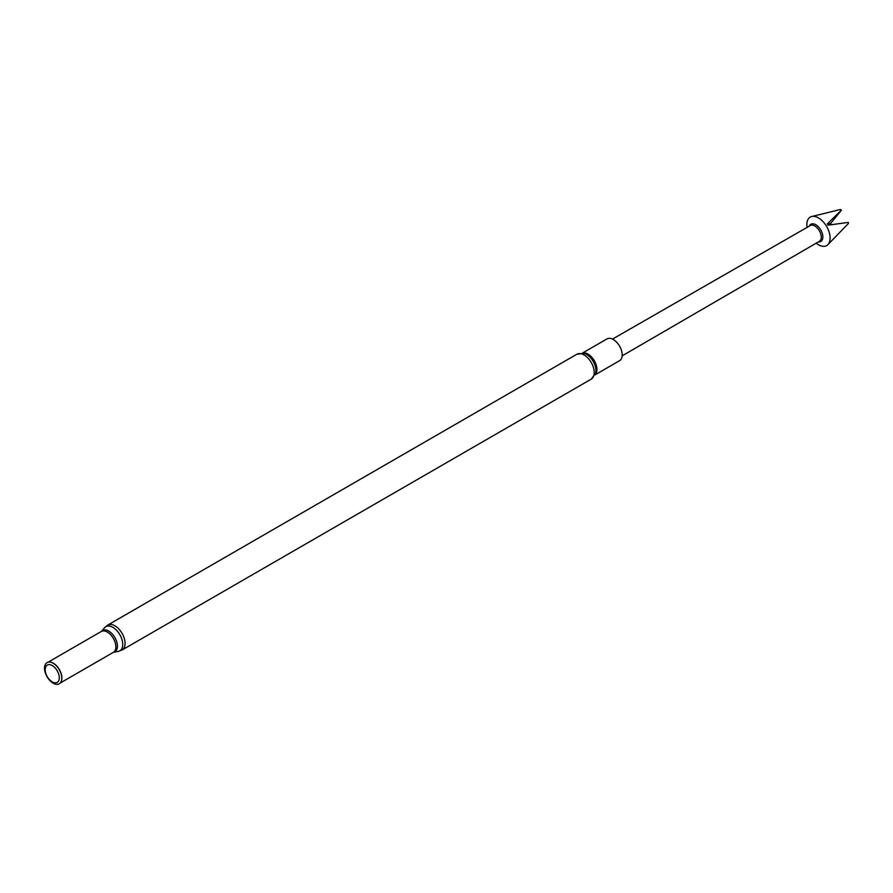 <?xml version="1.0" encoding="UTF-8"?>
<svg xmlns="http://www.w3.org/2000/svg" width="893" height="893" viewBox="0 0 893 893"><rect width="100%" height="100%" fill="white"/><g stroke="black" fill="none" stroke-linecap="round" stroke-linejoin="round"><path stroke-width="1.34" d="M816.213 243.186A16.442 9.488 -120 0 0 827.699 244.849L848.317 223.607A10.727 6.195 -120 0 0 848.35 222.87A10.727 6.195 -120 0 0 848.339 222.39L831.327 224.746L830.613 223.507L841.44 210.134A10.727 6.195 -120 0 0 840.369 209.498L811.391 216.608A16.442 9.488 -120 0 0 806.859 224.589A16.442 9.488 -120 0 0 807.082 227.38M827.699 244.849A16.442 9.488 -120 0 0 830.11 238.074A16.442 9.488 -120 0 0 823.625 222.257A16.442 9.488 -120 0 0 811.391 216.608M612.498 339.094L810.275 225.549A9.109 5.258 60 0 1 817.296 228.016A9.109 5.258 60 0 1 821.27 237.181A9.109 5.258 60 0 1 819.383 241.333L622.164 355.849M818.412 241.903A9.935 5.738 -120 0 0 822.855 236.935A9.935 5.738 -120 0 0 817.151 225.661A9.935 5.738 -120 0 0 809.292 226.119M595.039 374.87L619.597 360.683A12.58 7.267 -120 0 0 621.528 350.603A12.58 7.267 -120 0 0 613.312 339.519A12.58 7.267 -120 0 0 607.017 338.894L582.459 353.07M52.24 681.884A9.99 5.771 -120 0 0 59.306 677.798A9.99 5.771 -120 0 0 52.24 665.564A9.99 5.771 -120 0 0 45.175 669.638A9.99 5.771 -120 0 0 52.24 681.884M53.145 683.178A12.223 7.055 -120 0 0 61.226 681.415A12.223 7.055 -120 0 0 53.145 663.22A12.223 7.055 -120 0 0 50.064 662.093A12.223 7.055 -120 0 0 44.65 670.096A12.223 7.055 -120 0 0 53.145 683.178M61.271 681.292A12.044 6.954 -120 0 0 61.327 681.169A12.044 6.954 -120 0 0 53.368 663.231A12.044 6.954 -120 0 0 50.332 662.126A12.044 6.954 -120 0 0 50.198 662.115M841.44 210.134L827.309 223.942L828.079 225.148L848.339 222.39M827.309 223.942L830.613 223.507M595.118 374.692A12.58 7.267 -120 0 0 595.999 364.422A12.58 7.267 -120 0 0 588.029 354.108A12.58 7.267 -120 0 0 582.649 353.092M576.878 354.231A14.366 8.294 -120 0 1 584.067 354.945A14.366 8.294 -120 0 1 593.454 367.603A14.366 8.294 -120 0 1 591.244 379.123L595.62 373.241A13.239 7.646 -120 0 0 586.578 354.421A13.239 7.646 -120 0 0 584.156 353.394L576.878 354.231L107.729 625.089L104.626 627.667A13.964 8.059 -120 0 1 112.864 627.321A13.964 8.059 -120 0 1 122.319 640.895A13.964 8.059 -120 0 1 118.322 651.377L113.511 652.281A12.312 7.111 -120 0 0 117.039 643.038A12.312 7.111 -120 0 0 108.7 631.072A12.312 7.111 -120 0 0 101.445 631.384L48.166 662.159M113.511 652.281L113.355 652.348A12.044 6.954 -120 0 0 115.208 642.692A12.044 6.954 -120 0 0 107.339 632.077A12.044 6.954 -120 0 0 101.311 631.485M591.244 379.123L122.107 649.981A14.366 8.294 -120 0 0 124.306 638.462A14.366 8.294 -120 0 0 114.918 625.803A14.366 8.294 -120 0 0 107.729 625.089M113.355 652.348L60.211 683.022M122.107 649.981L118.322 651.377M101.445 631.384L104.626 627.667"/></g></svg>
